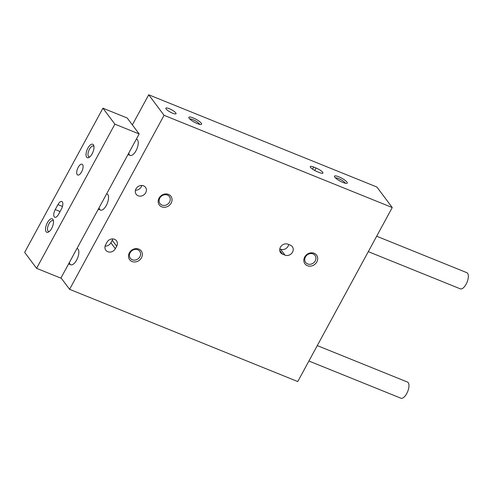 <?xml version="1.0" encoding="UTF-8"?>
<svg xmlns="http://www.w3.org/2000/svg" width="493" height="493" viewBox="0 0 493 493"><rect width="100%" height="100%" fill="white"/><g stroke="black" fill="none" stroke-linecap="round" stroke-linejoin="round"><path stroke-width="0.74" d="M61.021 277.873L69.593 289.323L297.76 381.557L392.243 207.547L376.874 187.02L148.707 94.792L132.358 124.889M287.967 244.214A5.811 5.066 143.2 0 0 281.207 246.087A5.811 5.066 143.2 0 0 280.616 252.669A5.811 5.066 143.2 0 0 282.569 254.16L284.997 255.14A5.811 5.066 143.2 0 0 291.764 253.266A5.811 5.066 143.2 0 0 292.349 246.685A5.811 5.066 143.2 0 0 290.395 245.194L287.967 244.214M105.619 244.774A5.811 5.066 143.2 0 0 105.822 250.222A5.811 5.066 143.2 0 0 115.331 248.7L116.681 246.217A5.811 5.066 143.2 0 0 116.477 240.769A5.811 5.066 143.2 0 0 106.969 242.291L105.619 244.774M129.357 252.854A7.266 6.329 -36.8 0 1 141.38 251.153A7.266 6.329 -36.8 0 1 135.538 261.912A7.266 6.329 -36.8 0 1 129.357 252.854M304.686 257.038A7.266 6.329 -36.8 0 1 316.716 255.331A7.266 6.329 -36.8 0 1 310.867 266.097A7.266 6.329 -36.8 0 1 304.686 257.038M159.048 198.168A7.266 6.329 -36.8 0 1 171.071 196.46A7.266 6.329 -36.8 0 1 165.229 207.226A7.266 6.329 -36.8 0 1 159.048 198.168M135.988 188.844A5.811 5.066 -36.8 0 1 145.497 187.322A5.811 5.066 -36.8 0 1 143.876 194.858A5.811 5.066 -36.8 0 1 136.191 194.291A5.811 5.066 -36.8 0 1 135.988 188.844M69.593 289.323L164.07 115.319L392.243 207.547M346.936 182.077A7.266 1.664 28.5 0 0 339.424 177.067A7.266 1.664 28.5 0 0 334.476 176.599A7.266 1.664 28.5 0 0 340.071 181.085A7.266 1.664 28.5 0 0 346.887 183.334A7.266 1.664 28.5 0 0 346.936 182.077M201.292 123.207A7.266 1.664 28.5 0 0 193.786 118.197A7.266 1.664 28.5 0 0 188.831 117.728A7.266 1.664 28.5 0 0 194.433 122.209A7.266 1.664 28.5 0 0 201.243 124.464A7.266 1.664 28.5 0 0 201.292 123.207M319.513 172.581A5.811 1.331 28.5 0 0 322.915 173.074A5.811 1.331 28.5 0 0 316.099 168.021L313.671 167.041A5.811 1.331 28.5 0 0 310.27 166.548A5.811 1.331 28.5 0 0 317.085 171.601L319.513 172.581M175.804 112.903A5.811 1.331 28.5 0 0 170.399 109.169A5.811 1.331 28.5 0 0 165.845 108.164A5.811 1.331 28.5 0 0 170.319 112.108A5.811 1.331 28.5 0 0 176.056 113.71A5.811 1.331 28.5 0 0 175.804 112.903M164.07 115.319L148.707 94.792M99.062 207.812A8.714 3.778 -68 0 0 99.703 209.457A8.714 3.778 -68 0 0 100.486 210.08A8.714 3.778 -68 0 0 106.808 204.441A8.714 3.778 -68 0 0 107.801 194.544A8.714 3.778 -68 0 0 107.018 193.922A8.714 3.778 -68 0 0 106.661 193.817M128.759 153.12A8.714 3.778 -68 0 0 130.177 155.394A8.714 3.778 -68 0 0 136.499 149.749A8.714 3.778 -68 0 0 137.492 139.852A8.714 3.778 -68 0 0 136.709 139.229A8.714 3.778 -68 0 0 136.351 139.131M69.371 262.498A8.714 3.778 -68 0 0 70.789 264.772A8.714 3.778 -68 0 0 77.111 259.127A8.714 3.778 -68 0 0 78.104 249.23A8.714 3.778 -68 0 0 77.321 248.608A8.714 3.778 -68 0 0 76.97 248.509M141.799 185.467A5.811 5.066 -36.8 0 1 135.452 190.218M159.812 198.087A5.848 5.096 -36.8 0 1 169.382 196.559A5.848 5.096 -36.8 0 1 167.756 204.145A5.848 5.096 -36.8 0 1 160.015 203.566A5.848 5.096 -36.8 0 1 159.812 198.087M305.457 256.958A5.848 5.096 -36.8 0 1 315.027 255.429A5.848 5.096 -36.8 0 1 313.394 263.015A5.848 5.096 -36.8 0 1 305.66 262.436A5.848 5.096 -36.8 0 1 305.457 256.958M130.121 252.773A5.848 5.096 -36.8 0 1 139.692 251.245A5.848 5.096 -36.8 0 1 138.065 258.831A5.848 5.096 -36.8 0 1 130.325 258.258A5.848 5.096 -36.8 0 1 130.121 252.773M105.083 246.149A5.811 5.066 143.2 0 0 110.888 242.772L112.238 240.282A5.811 5.066 143.2 0 0 112.78 238.914M279.808 248.903L280.56 249.211A5.811 5.066 143.2 0 0 288.719 244.516M199.702 124.365A5.848 1.337 28.5 0 0 199.455 123.94A5.848 1.337 28.5 0 0 194.673 120.508A5.848 1.337 28.5 0 0 189.756 118.967M345.346 183.236A5.848 1.337 28.5 0 0 345.094 182.811A5.848 1.337 28.5 0 0 340.312 179.378A5.848 1.337 28.5 0 0 335.394 177.837M317.282 345.605L407.44 382.044A8.714 3.778 112 0 1 407.68 391.547A8.714 3.778 112 0 1 400.908 398.208L308.908 361.024M102.932 108.195L24.65 252.373L36.599 268.334L114.881 124.156L102.932 108.195L127.206 118.006L139.155 133.967L114.881 124.156M139.155 133.967L60.873 278.144L36.599 268.334M55.234 209.599A5.811 2.52 -68 0 0 54.766 217.265A5.811 2.52 -68 0 0 58.655 214.159L61.354 209.186A5.811 2.52 -68 0 0 61.822 201.52A5.811 2.52 -68 0 0 57.934 204.626L55.234 209.599L60.066 211.552M82.59 164.65A5.811 2.52 -68 0 0 82.066 164.231A5.811 2.52 -68 0 0 77.555 168.674A5.811 2.52 -68 0 0 77.709 175.009A5.811 2.52 -68 0 0 81.93 171.244A5.811 2.52 -68 0 0 82.59 164.65M46.145 231.765A7.266 3.149 112 0 1 47.815 221.961A7.266 3.149 112 0 1 53.312 220.217A7.266 3.149 112 0 1 52.443 226.731A7.266 3.149 112 0 1 48.542 232.024A7.266 3.149 112 0 1 46.145 231.765M86.639 157.193A7.266 3.149 112 0 1 88.309 147.389A7.266 3.149 112 0 1 93.806 145.638A7.266 3.149 112 0 1 92.93 152.158A7.266 3.149 112 0 1 89.03 157.446A7.266 3.149 112 0 1 86.639 157.193M89.775 156.922A5.848 2.539 112 0 1 89.005 156.879A5.848 2.539 112 0 1 88.475 156.46A5.848 2.539 112 0 1 89.141 149.817A5.848 2.539 112 0 1 93.387 146.033A5.848 2.539 112 0 1 93.972 146.538M49.282 231.494A5.848 2.539 112 0 1 48.511 231.451A5.848 2.539 112 0 1 47.987 231.032A5.848 2.539 112 0 1 48.653 224.395A5.848 2.539 112 0 1 52.893 220.605A5.848 2.539 112 0 1 53.478 221.111M376.67 236.227L466.828 272.672A8.714 3.778 112 0 1 467.068 282.169A8.714 3.778 112 0 1 460.296 288.836L368.296 251.646M314.756 170.492L316.099 168.021M312.537 169.13L313.671 167.041M110.888 242.772L115.331 248.7M112.238 240.282L116.681 246.217M279.741 250.376L282.569 254.16M280.56 249.211L284.997 255.14M62.457 206.456L57.934 204.626M68.613 263.891L70.789 264.772M76.988 248.472L77.321 248.608M128.001 154.512L130.177 155.394M136.376 139.094L136.709 139.229M98.31 209.205L100.486 210.08M106.679 193.786L107.018 193.922"/></g></svg>
